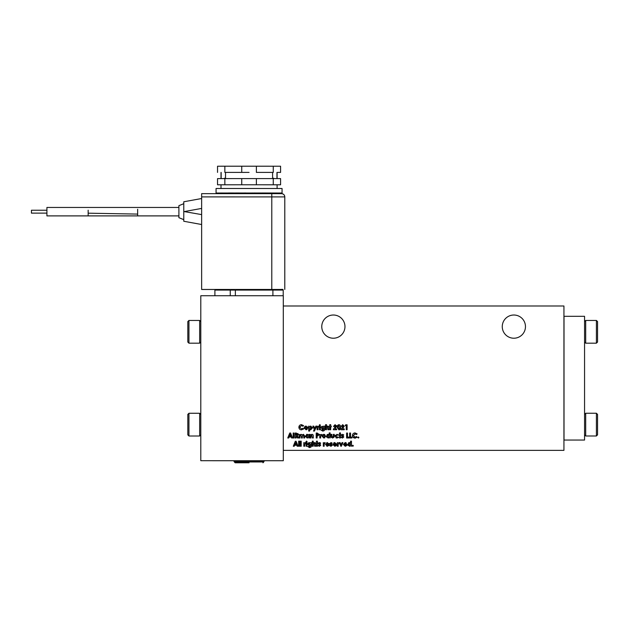 <?xml version="1.0" encoding="UTF-8"?>
<svg xmlns="http://www.w3.org/2000/svg" width="629" height="629" viewBox="0 0 629 629"><rect width="100%" height="100%" fill="white"/><g stroke="black" fill="none" stroke-linecap="round" stroke-linejoin="round"><path stroke-width="0.94" d="M225.528 172.409L249.06 172.401L225.528 172.401L225.528 178.589L224.482 178.188L224.482 178.589L225.528 178.18M241.74 172.401L241.74 166.213L256.38 166.213L256.38 172.401L272.593 172.409M277.106 188.488L277.106 184.784L241.74 184.777L241.74 178.589L273.261 178.589L280.581 178.597L280.581 184.784L273.261 184.777L273.261 178.589M216.062 193.009L216.062 188.496L225.725 188.488L282.059 188.496L282.059 193.009M252.897 193.024L229.546 193.017M253.833 193.024L252.135 193.001M261.247 193.024L254.085 193.001M262.12 193.024L258.7 193.001M267.616 193.646L267.616 193.024L269.519 193.024L262.348 193.001M269.519 193.024L264.612 193.001M269.558 193.024L274.944 193.024L269.715 193.001M274.944 193.024L269.88 193.024M278.12 193.04L275.667 193.009M277.169 193.032L281.863 193.009L278.112 193.032L279.103 193.653M183.778 201.767L201.642 198.52L183.778 201.767L183.778 211.509L201.642 214.599M183.778 211.509L183.778 221.274L183.778 219.663L178.903 217.697L178.903 205.667L183.778 203.694M200.8 342.05L199.66 343.182L199.66 320.452L200.8 321.584M200.8 434.867L199.66 436.007L199.66 413.269L200.8 414.409M137.657 215.896L88.162 215.896L178.903 215.896L137.657 215.912L137.657 214.088L88.162 213.184L88.162 215.896L46.916 215.904L46.916 207.452L178.903 207.452M344.967 326.624A11.597 11.597 0 0 1 333.37 338.221A11.597 11.597 0 0 1 321.765 326.624A11.597 11.597 0 0 1 333.37 315.019A11.597 11.597 0 0 1 344.967 326.624M525.467 326.624A11.597 11.597 0 0 1 513.862 338.221A11.597 11.597 0 0 1 502.264 326.624A11.597 11.597 0 0 1 513.862 315.019A11.597 11.597 0 0 1 525.467 326.624M188.944 320.452L187.812 321.584L187.812 342.05L188.944 343.182L188.944 320.452L199.66 320.452M188.944 413.269L187.812 414.409L187.812 434.867L188.944 436.007L188.944 413.269L199.66 413.269M31.45 213.121L46.916 213.121L31.45 213.129L31.45 210.235L46.916 210.235M234.342 461.56L263.779 461.56L263.779 461.961L234.342 461.961L233.823 460.963L235.671 460.719M249.06 462.787L235.16 462.787L249.06 462.787M584.561 321.584L585.693 320.452L585.693 343.182L584.561 342.05M584.561 414.393L585.693 413.253L585.693 435.991L584.561 434.851M596.41 343.182L597.55 342.05L597.55 321.584L596.41 320.452L596.41 343.182L585.693 343.182M596.41 435.991L597.55 434.851L597.55 414.393L596.41 413.253L596.41 435.991L585.693 435.991M273.639 178.188L272.593 178.589L272.593 172.401L256.38 172.401M280.581 172.409L277.727 172.409L280.581 172.409L280.581 166.221L256.38 166.213M276.957 172.409L276.957 178.589M273.639 178.589L272.593 178.18M221.156 172.409L221.156 178.589M217.532 172.409L217.532 166.221L224.852 166.213L224.852 172.401M273.261 172.401L273.261 166.213M241.74 166.213L224.852 166.213M224.852 178.589L224.852 184.777L217.532 184.784L217.532 178.597L241.74 178.589M277.106 184.792L280.581 184.784M256.38 178.589L256.38 184.777L273.261 184.777M256.38 184.777L221.007 184.784L221.007 188.488M224.852 184.777L241.74 184.777M217.532 184.784L221.007 184.792M275.526 193.024L269.613 193.017M228.241 193.024L222.595 193.024L230.497 193.04L230.497 193.646M233.501 193.001L228.406 193.001M239.413 193.001L235.765 193.001M245.986 193.001L244.036 193.001M218.397 193.04L220.952 193.032L218.397 193.04M220.952 193.032L222.446 193.009M272.412 193.646L275.746 193.646M275.588 193.024L279.103 193.331M219.01 193.646L222.367 193.646M222.532 193.024L225.709 193.646M215.393 289.482L201.642 289.482L201.642 193.646L281.533 193.653A3.247 3.247 -0 0 1 284.788 196.901L284.788 196.901A3.247 3.247 -0 0 0 281.533 193.653M201.642 224.522L183.778 221.259M273.017 193.024L272.412 193.331M220.016 193.032L219.01 193.331M225.709 193.331L228.201 193.04L222.595 193.024M201.642 289.458L282.736 289.474M272.9 295.724L272.9 290.079L283.207 290.079A0.621 0.621 0 0 0 282.594 289.458L235.985 289.458L235.364 290.079L214.906 290.079L214.906 295.724L214.906 290.079L215.527 289.466L272.9 289.458L272.9 290.079L235.364 290.079L235.364 295.724M235.922 289.458L224.742 289.466M235.82 289.482L231.409 289.482M284.788 289.458L284.788 196.901L201.642 196.893M272.9 289.458C283.632 289.765 282.791 288.782 283.207 290.079L283.207 295.724M283.294 460.711L200.8 460.711L200.8 295.724L283.294 295.724L283.294 306.001L563.938 306.001L563.938 450.364L283.294 450.364L283.294 460.735L264.605 460.735M233.508 460.735L200.8 460.711M233.501 460.719L265.768 460.719L264.62 460.719L263.779 461.56M322.858 450.364L323.259 450.364M324.187 450.364L326.341 450.364M469.58 450.364L469.973 450.364M463.235 450.364L465.515 450.364M283.294 306.001L283.294 450.364M300.906 435.142L299.97 436.392L299.97 437.988L299.082 437.988L299.082 434.372L299.97 434.804L301.118 434.309L302.187 434.954L303.422 434.309L304.664 435.881L304.664 437.988L303.776 437.988L303.776 436.172L303.131 435.134L302.313 436.369L302.313 437.988L301.425 437.988L301.425 436.251L300.442 435.205M307.156 438.051L305.427 436.188L307.133 434.309L308.281 434.781L309.169 434.372L309.169 437.988L308.281 437.595L307.156 438.051M320.648 436.345L320.656 437.988L319.768 437.988L319.768 434.372L320.523 434.812L321.671 434.395L320.648 436.345L321.395 435.15M325.728 436.172L323.841 438.051L321.985 436.18L322.598 434.788L323.833 434.309L325.728 436.172M334.078 437.179L332.615 438.051L331.106 437.053L330.996 434.372L331.884 434.372L331.884 436.109L332.615 437.226L333.284 436.801L333.346 434.372L334.235 434.372L334.078 437.179M350.542 437.1L351.933 437.1L351.933 437.988L349.653 437.988L349.653 433.035L350.542 433.035L350.542 437.1L351.933 437.1M357.123 437.171L355.015 438.114C353.404 437.988 352.547 437.124 352.444 435.504C352.57 433.916 353.435 433.051 355.031 432.909L357.138 433.9L356.486 434.521L354.992 433.798L353.333 435.504L355.008 437.226L356.486 436.502L357.123 437.171L356.769 437.485M358.381 436.974L358.915 437.509L358.381 438.051L357.838 437.509L358.381 436.974L358.915 437.509L358.381 438.051L357.838 437.509L358.381 436.974M296.794 445.222L294.639 445.222L294.254 446.236L293.303 446.236L295.3 441.291L296.125 441.291L298.122 446.236L297.179 446.236L296.794 445.222L294.639 445.222M309.61 429.332L309.61 431.069L308.721 431.069L308.721 426.124L309.61 426.525L310.757 426.061L312.464 427.94L310.734 429.804L309.61 429.332L309.61 431.069M326.49 428.294L326.49 429.741L325.602 429.741L325.602 424.661L326.49 424.661L326.49 426.509L327.591 426.061L328.519 426.431L328.841 429.741L327.953 429.741L327.308 426.879L326.53 427.555L327.567 426.934M347.114 429.741L346.225 429.741L346.225 425.613L345.211 425.613L345.738 424.787L347.114 424.787L347.114 429.741M291.243 436.974L289.081 436.974L288.695 437.988L287.752 437.988L289.749 433.035L290.574 433.035L292.571 437.988L291.628 437.988L291.243 436.974L289.081 436.974M340.957 429.285L343.308 426.21L342.663 425.55L341.972 426.438L341.083 426.438L342.711 424.661L344.197 426.147L342.593 428.915L344.26 428.915L344.26 429.741L340.957 429.741L340.957 429.285M340.58 427.264C340.737 428.703 340.179 429.568 338.905 429.866L337.215 427.311L337.624 425.338L338.882 424.661C340.163 424.96 340.729 425.825 340.58 427.264M306.087 442.619L306.976 442.619L306.976 446.236L306.087 446.236L306.087 442.619M306.535 441.094L307.109 441.7L306.535 442.305L305.961 441.692L306.535 441.094L307.109 441.7M304.688 444.593L304.695 446.236L303.807 446.236L303.807 442.619L304.57 443.068L305.71 442.643L304.688 444.593M300.316 441.157L301.205 441.157L301.205 446.236L300.316 446.236L300.316 441.157M298.665 441.157L299.553 441.157L299.553 446.236L298.665 446.236L298.665 441.157M319.477 444.797L318.337 443.571L319.501 442.557L320.688 443.178L320.145 443.76L319.225 443.602L320.751 445.198L319.461 446.299L318.211 445.694L318.746 445.096L319.477 445.474L319.477 444.797M324.171 444.593L324.179 446.236L323.29 446.236L323.29 442.619L324.045 443.068L325.193 442.643L324.179 444.294M327.394 446.299L325.507 444.451L327.355 442.557L329.25 444.648L326.396 444.648L327.402 445.536L328.998 445.521L326.868 446.244M338.198 444.593L338.198 446.236L337.309 446.236L337.309 442.619L338.072 443.068L339.212 442.643L338.198 444.593M342.019 442.619L342.923 442.619L341.343 446.236L340.832 446.236L339.243 442.619L340.147 442.619L341.083 444.758L342.019 442.619M345.227 446.299L343.34 444.451L345.187 442.557L347.082 444.483L344.228 444.648L345.235 445.536L346.831 445.521L345.227 446.299M352.822 445.222L353.364 445.757L352.822 446.299L352.287 445.757L352.822 445.222L353.364 445.757L352.822 446.299L352.287 445.757L352.822 445.222M303.563 428.923L301.456 429.866C299.852 429.741 298.995 428.868 298.885 427.256C299.019 425.668 299.876 424.803 301.472 424.661L303.587 425.644L302.934 426.273L301.44 425.55L299.774 427.256L301.456 428.978L302.934 428.255L303.563 428.923L303.209 429.237M349.449 446.299L347.719 444.436L349.425 442.557L350.573 443.044L350.573 441.157L351.462 441.157L351.462 446.236L350.573 445.843L349.449 446.299M334.817 446.299L332.93 444.451L334.777 442.557L336.672 444.483L333.818 444.648L334.832 445.536L336.421 445.521L334.817 446.299M331.027 444.797L329.887 443.571L331.051 442.557L332.238 443.178L331.687 443.76L330.775 443.602L332.301 445.198L331.011 446.299L329.761 445.694L330.296 445.096L331.027 445.474L331.027 444.797L331.412 445.198M307.675 444.396L308.202 443.02L311.418 442.619L311.418 445.702L311.048 447.046L309.554 447.636L307.675 446.488L309.484 446.81L310.467 445.788L309.389 446.236L307.691 444.098M313.195 446.236L313.242 444.058L313.195 446.236L312.306 446.236L312.306 441.157L313.195 441.157L313.195 443.013L314.296 442.557L315.223 442.926L315.546 446.236L314.657 446.236L314.013 443.382L313.25 444.027M316.497 443.382L316.049 443.382L316.497 441.157L317.386 441.157L317.386 442.619L317.959 442.619L317.959 443.382L317.386 443.382L317.386 446.236L316.497 446.236L316.497 443.382M329.793 426.879L329.344 426.879L329.793 424.661L330.681 424.661L330.681 426.124L331.247 426.124L331.247 426.879L330.681 426.879L330.681 429.741L329.793 429.741L329.793 426.879M333.346 429.285L335.689 426.21L335.045 425.55L334.361 426.438L333.472 426.438L335.092 424.661L336.578 426.147L334.982 428.915L336.641 428.915L336.641 429.741L333.346 429.741L333.346 429.285M296.401 435.826L296.094 437.988L295.205 437.988L295.205 433.035L296.243 433.035L298.256 434.442L297.336 435.732L298.476 437.988L297.486 437.988L296.401 435.826L296.094 437.988M293.177 433.035L294.065 433.035L294.065 437.988L293.177 437.988L293.177 433.035M320.971 427.901L321.498 426.525L324.713 426.124L324.713 429.206L324.344 430.55L322.85 431.132L320.963 429.992L322.779 430.307L323.762 429.285L322.677 429.741L321.026 427.374M319.383 426.124L320.271 426.124L320.271 429.741L319.383 429.741L319.383 426.124M319.823 424.599L320.397 425.204L319.831 425.802L319.257 425.188L319.823 424.599L320.397 425.204L319.831 425.802L319.257 425.188L319.823 424.599M317.983 428.097L317.991 429.741L317.102 429.741L317.102 426.124L317.857 426.564L319.005 426.147L317.991 427.799M316.749 426.124L314.429 431.069L313.525 431.069L314.288 429.442L312.88 426.124L313.769 426.124L314.752 428.451L315.844 426.124L316.749 426.124M307.958 427.924L306.071 429.804L304.216 427.932L304.829 426.541L306.071 426.061L307.958 427.924L307.667 426.918M338.551 437.32L336.963 438.051L334.998 436.188L336.987 434.309L338.614 435.111L336.995 435.134L335.886 436.196L336.94 437.226L337.859 436.848L338.3 437.587M339.566 435.134L339.117 435.134L339.566 432.909L340.454 432.909L340.454 434.372L341.02 434.372L341.02 435.134L340.454 435.134L340.454 437.988L339.566 437.988L339.566 435.134M342.546 436.55L341.405 435.323L342.569 434.309L343.748 434.93L343.206 435.512L342.294 435.354L343.811 436.951L342.53 438.051L341.28 437.446L341.814 436.848L342.923 436.951L341.814 436.848M347.499 437.1L348.891 437.1L348.891 437.988L346.61 437.988L346.61 433.035L347.499 433.035L347.499 437.1L348.891 437.1M328.102 438.051L326.365 436.188L328.071 434.309L329.219 434.788L329.219 432.909L330.107 432.909L330.107 437.988L329.219 437.595L328.102 438.051M318.109 435.755L317.102 435.826L317.102 437.988L316.214 437.988L316.214 433.035L317.205 433.035L319.131 434.442L318.109 435.755L317.102 435.826M310.985 435.818L310.946 437.988L310.058 437.988L310.058 434.372L310.946 434.757L312.039 434.309L312.967 434.678L313.289 435.614L313.289 437.988L312.401 437.988L311.764 435.134L310.946 436.55L311.056 435.606M234.019 461.041L250.9 460.719M236.504 461.049L244.728 460.719M563.938 440.048L584.561 440.048L584.561 316.308L563.938 316.308M564.016 316.308L564.016 440.048M300.002 435.866L299.97 436.392M299.97 434.804L301.118 434.309M306.575 434.395L307.133 434.309M305.497 436.746L305.427 436.188M324.855 437.768L323.841 438.051M323.833 434.309L324.847 434.592M331.349 437.517L331.106 437.053M333.284 436.801L332.615 437.226L333.346 436.133M352.547 436.314L352.554 434.694M355.542 438.075L355.015 438.114M354.009 436.919L355.008 437.226M355.338 433.829L353.333 435.504M312.401 427.374L312.464 427.94M344.197 426.147L344.134 426.635M339.589 429.733L338.905 429.866M306.535 442.305L305.961 441.692M304.57 443.068L305.348 442.557M318.345 443.704L318.4 443.233M318.746 445.096L319.862 445.198M319.54 443.382L320.145 443.76L319.54 443.382L319.54 443.901M319.501 442.557L320.027 442.651M324.918 443.398L324.281 443.649M324.045 443.068L324.831 442.557M326.773 442.643L327.355 442.557M326.396 444.648L327.402 445.536L328.252 445.159M329.006 443.461L329.25 444.483M344.944 445.505L346.084 445.159M345.187 442.557L346.202 442.816M353.364 445.757L352.822 446.299M299.844 426.729L299.844 427.783M348.435 442.887L349.425 442.557M347.986 445.45L347.719 444.436M333.771 442.84L334.777 442.557M333 444.978L332.93 444.451M334.565 445.513L335.682 445.159M336.601 443.877L336.672 444.483M330.076 444.129L329.887 443.571M330.296 445.096L331.027 445.474M331.687 443.76L331.09 443.382M308.202 443.02L309.334 442.557M308.658 446.488L310.011 446.724M311.418 445.702L311.386 446.236M313.792 443.414L314.484 443.587M313.195 443.013L313.195 441.157M336.484 425.629L336.578 426.147M297.887 433.475L298.256 434.442M321.954 429.992L322.779 430.307M304.302 428.514L304.239 427.618M307.086 429.521L306.071 429.804M304.829 426.541L305.269 426.242M336.963 438.051L335.933 437.815M334.998 436.188L335.288 435.182M342.247 436.4L341.437 435.056M342.608 435.134L343.206 435.512L342.608 435.134L342.608 435.653M327.08 434.639L328.071 434.309M326.632 437.202L326.365 436.188M312.039 434.309L312.967 434.678M306.354 436.495L306.354 435.85M322.913 436.495L322.913 435.858M309.57 428.184L310.569 426.879L311.536 428.247M310.836 428.947L309.547 427.917M338.426 425.754L338.905 425.55L339.691 427.264L339.448 428.64L338.433 428.766M327.426 443.319L326.781 443.516L328.362 443.956L326.459 443.956L328.362 443.956M345.258 443.319L344.613 443.516L346.194 443.956L344.291 443.956L346.194 443.956M348.608 444.42L349.614 443.382L350.636 444.42L349.614 445.474L348.725 443.909M334.848 443.319L334.203 443.516L335.784 443.956L333.881 443.956L335.784 443.956M308.91 443.61L309.861 443.421M310.529 444.396L309.562 445.411L308.564 444.389L309.547 443.382L310.419 444.907M309.562 445.411L309.051 445.285M296.684 434.938L296.094 434.938L296.094 433.924L297.368 434.435L296.094 434.938L296.401 433.924M321.883 428.152L323.157 426.926M322.842 426.879L323.801 428.16M305.953 426.887L307.038 428.247M307.038 427.602L305.82 428.947M327.292 436.495L327.292 435.85M328.33 437.226L327.253 436.172L328.322 435.134M317.551 434.938L317.102 434.938L317.102 433.924L318.243 434.442L317.102 434.938M187.812 327.906L187.812 326.192M307.322 435.134L308.344 436.172L307.322 437.226L306.315 436.172L307.322 435.134M323.856 435.134L324.839 436.172L323.856 437.226L322.874 436.172L323.856 435.134M295.716 442.612L296.456 444.333L294.97 444.333L295.716 442.612M311.575 427.924L310.569 428.978M290.166 434.364L290.905 436.086L289.419 436.086L290.166 434.364M339.448 428.64L338.905 428.978L338.103 427.319L338.905 425.55M326.459 443.956L326.781 443.516M344.291 443.956L344.613 443.516M333.881 443.956L334.203 443.516M323.825 427.893L322.858 428.915L321.859 427.885M306.087 428.978L305.104 427.924L306.087 426.879M328.259 435.134L329.281 436.172L328.259 437.226M318.007 434.026L318.243 434.442M137.657 214.088L137.657 209.253M88.162 210.172L88.162 213.184M219.993 193.04L216.282 193.032M201.642 193.646L271.791 193.646L271.791 289.458M184.659 211.509L201.642 208.419M215.527 289.466L230.253 289.466L230.253 295.724M278.112 193.032L281.831 193.032M228.201 193.024L223.169 193.024M269.825 193.04L272.994 193.04L269.825 193.04M269.912 193.04L272.994 193.04M244.28 193.024L245.224 193.024M235.993 193.024L236.874 193.024M228.594 193.024L229.349 193.024M262.953 462.787L263.779 461.961M596.41 320.452L585.693 320.452M596.41 413.253L585.693 413.253M277.106 178.589L277.106 172.409M221.007 178.589L221.007 172.409M271.791 193.646L281.784 193.661C283.671 194.007 284.67 195.092 284.788 196.901M178.903 217.681L183.778 219.647M230.253 289.466L235.977 289.466M88.162 215.896L46.916 215.896M188.944 343.182L199.66 343.182M188.944 436.007L199.66 436.007M235.16 462.787L234.342 461.961"/></g></svg>
